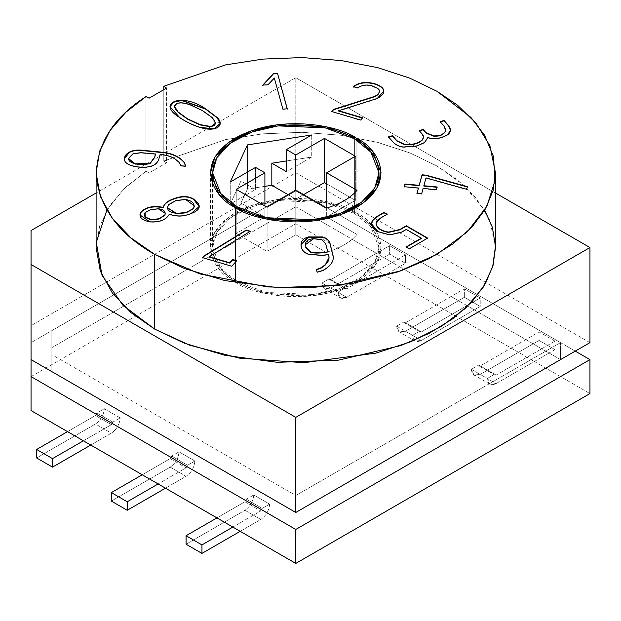 <?xml version="1.0" encoding="UTF-8"?>
<svg xmlns="http://www.w3.org/2000/svg" width="621" height="621" viewBox="0 0 621 621"><rect width="100%" height="100%" fill="white"/><g stroke="black" fill="none" stroke-linecap="round" stroke-linejoin="round"><path stroke-width="0.47" stroke-dasharray="3.1 2.33" d="M176.154 200.785L168.827 204.852L167.336 207.818L168.827 204.852L176.154 200.443L185.749 199.815L176.154 200.785M150.717 209.937L145.042 212.964L144.212 214.796L145.042 212.964L150.717 209.595L158.347 209.114L150.717 209.937M220.245 123.61L214.136 129.152L200.024 127.709C192.619 125.341 185.811 122.042 179.601 117.811L169.968 106.773L179.601 117.811C185.811 122.042 192.619 125.341 200.024 127.709L214.261 129.121L220.245 123.61M202.423 110.864L190.313 105.159C183.956 102.869 179.322 102.55 176.411 104.188L174.625 106.618L176.411 104.188C179.322 102.55 183.956 102.869 190.313 105.159L202.423 110.522L212.235 117.936L202.423 110.864M236.958 208.454L236.958 281.499L266.3 292.452L313.589 294.455L339.578 288.377L361.306 277.145L374.789 262.605L378.996 247.531L370.869 226.836L354.622 213.57L354.622 138.84L354.622 213.57C374.199 222.139 397.362 255.899 354.622 281.499C310.275 306.176 251.808 292.801 236.958 281.499C217.389 272.93 194.218 239.17 236.958 213.57C281.305 188.893 339.78 202.267 354.622 213.57L325.288 202.617L277.998 200.606L252.01 206.684L230.282 217.924L216.791 232.464L212.592 247.531L220.711 268.233L236.958 281.499L236.958 208.454M235.491 207.624L235.491 282.345L218.84 268.753L210.511 247.531L214.819 232.083L228.644 217.179L250.915 205.667L277.548 199.434L326.025 201.491L356.097 212.716L356.097 139.709L356.097 212.716L372.747 226.316L381.069 247.531L376.768 262.986L362.943 277.882L340.673 289.402L314.032 295.627L265.563 293.57L235.491 282.345L235.491 207.624M495.473 247.531L489.915 220.509L475.981 197.851L457.405 179.826L436.99 166.017L436.99 91.287L436.99 166.017L409.976 152.96L377.646 142.38L341.092 135.254L302.101 132.304L262.862 133.826L225.602 139.609L163.797 161.025L163.797 89.533L163.797 161.025L225.602 139.609L262.862 133.826L302.101 132.304L341.092 135.254L377.646 142.38L409.976 152.96L436.99 166.017L462.979 184.499L484.698 210.17M106.89 210.17L123.672 189.087L145.958 171.326L145.958 96.597L145.958 171.326L125.853 186.999L109.94 205.38L99.671 225.858L96.108 247.531M240.94 181.045L240.94 203.129L247.461 189.056L247.461 172.079L247.461 189.056L240.94 203.129L264.903 216.962L236.228 233.519L267.115 251.358L295.79 234.792L326.149 252.32C339.811 248.322 350.104 242.376 357.036 234.49L326.677 216.962L355.359 200.404L326.677 183.847L355.359 200.404L326.677 216.962L357.036 234.49C350.104 242.376 339.811 248.322 326.149 252.32L326.149 208.167L326.149 252.32L295.79 234.792L267.115 251.358L236.228 233.519L264.903 216.962L240.94 203.129L240.94 181.045L255.549 189.483L230.251 204.092L240.94 181.045L230.251 204.092L230.251 182.007L230.251 204.092L255.549 189.483L255.549 167.406L255.549 189.483L240.94 181.045M303.149 194.885L295.79 199.131L288.439 194.885L295.79 199.131L303.149 194.885M264.903 186.362L247.461 189.056L264.903 186.362M311.734 157.043L286.436 171.652L311.734 157.043L311.734 134.967L311.734 157.043L286.436 160.955L311.734 157.043M31.05 376.605L295.79 223.762L589.95 393.59L295.79 223.762L31.05 376.605L31.05 342.637L295.79 189.793L51.853 330.628L51.853 354.645L295.79 495.488L560.538 342.637L295.79 189.793L560.538 342.637L295.79 495.488L295.79 512.472L295.79 495.488L51.853 354.645L51.853 330.628L295.79 189.793L295.79 223.762L295.79 189.793L575.24 351.129L295.79 189.793L31.05 342.637L31.05 376.605M494.642 374.23L478.76 365.055L471.401 369.301L487.291 378.476L494.642 374.23L487.291 378.476L471.401 369.301L478.76 365.055L480.227 365.909L539.059 331.94L554.949 341.115L554.949 349.607L539.059 340.432L539.059 331.94L539.059 340.432L480.227 374.401C474.91 376.823 471.968 375.123 471.401 369.301L473.986 375.014L480.227 374.401L496.117 383.568L489.876 384.189L487.291 378.476C487.85 384.298 490.792 385.998 496.117 383.568L554.949 349.607L554.949 341.115L496.117 375.076L494.642 374.23L495.077 375.185L496.117 375.076L480.227 365.909L479.187 366.01L478.76 365.055L494.642 374.23M120.179 417.879L104.297 408.703L96.938 412.949L112.828 422.125L120.179 417.879L112.828 422.125L111.353 424.671L83.408 440.801L111.353 424.671L95.471 415.496L96.938 412.949L104.297 408.703C103.73 415.177 100.796 420.27 95.471 423.988L111.353 433.163C116.678 429.437 119.62 424.345 120.179 417.879C119.62 424.345 116.678 429.437 111.353 433.163L90.767 445.047L111.353 433.163L95.471 423.988L36.639 457.956L95.471 423.988C100.796 420.27 103.73 415.177 104.297 408.703L120.179 417.879M262.256 508.397L269.615 504.151L253.725 494.976L246.374 499.222L262.256 508.397L260.789 510.943L232.844 527.074L260.789 510.943L244.899 501.768L246.374 499.222L253.725 494.976C253.166 501.45 250.224 506.542 244.899 510.26L186.075 544.229L244.899 510.26L260.789 519.435L240.195 531.32L260.789 519.435C266.106 515.717 269.048 510.617 269.615 504.151L262.256 508.397L246.374 499.222L244.899 501.768L216.954 517.906L244.899 501.768L260.789 510.943L262.256 508.397M187.542 465.261L194.893 461.015L179.011 451.84L171.66 456.086L187.542 465.261L186.075 467.807L158.13 483.938L186.075 467.807L170.185 458.632L171.66 456.086L179.011 451.84C178.452 458.314 175.51 463.406 170.185 467.124L111.353 501.093L170.185 467.124L186.075 476.299L165.481 488.184L186.075 476.299C191.392 472.573 194.334 467.481 194.893 461.015L187.542 465.261L171.66 456.086L170.185 458.632L142.24 474.77L170.185 458.632L186.075 467.807L187.542 465.261M396.687 326.165L412.569 335.34L419.928 331.094L404.046 321.919L396.687 326.165L404.046 321.919L405.513 322.773L464.345 288.804L480.227 297.979L480.227 306.464L464.345 297.296L464.345 288.804L464.345 297.296L405.513 331.265C400.188 333.687 397.246 331.987 396.687 326.165L399.272 331.878L405.513 331.265L464.345 297.296L480.227 306.464L421.395 340.432L405.513 331.265L421.395 340.432L480.227 306.464L480.227 297.979L421.395 331.94L419.928 331.094L412.569 335.34C413.136 341.162 416.078 342.854 421.395 340.432L415.154 341.053L412.569 335.34L396.687 326.165M337.855 292.204L345.214 287.958L329.324 278.782L321.973 283.029L337.855 292.204C338.422 298.026 341.356 299.718 346.681 297.296L405.513 263.327L389.631 254.16L389.631 245.668L405.513 254.835L405.513 263.327L405.513 254.835L389.631 245.668L389.631 254.16L330.799 288.128C325.474 290.55 322.532 288.85 321.973 283.029L329.324 278.782L330.799 279.636L389.631 245.668L330.799 279.636L346.681 288.804L405.513 254.835L346.681 288.804L345.214 287.958L337.855 292.204L321.973 283.029L324.558 288.742L330.799 288.128L389.631 254.16L405.513 263.327L346.681 297.296L330.799 288.128L346.681 297.296L340.44 297.917L337.855 292.204M295.79 77.703L495.473 192.991L295.79 77.703L295.79 172.809L295.79 77.703L96.108 192.991L295.79 77.703M589.95 342.637L295.79 172.809L31.05 325.66L31.05 230.554L31.05 325.66L295.79 172.809L589.95 342.637M31.05 359.621L31.05 325.66L31.05 359.621M145.958 171.326L149.079 172.917L166.544 162.834L163.797 161.025L166.544 162.834L166.544 88.104L166.544 162.834L149.079 172.917L149.079 98.188L149.079 172.917L145.958 171.326M560.538 359.621L560.538 342.637L560.538 359.621L295.79 206.777L51.853 347.613L51.853 330.628L51.853 371.63L51.853 347.613L295.79 206.777L560.538 359.621M235.491 282.345C250.705 293.935 310.64 307.643 356.097 282.345C399.908 256.108 376.155 221.503 356.097 212.716C340.882 201.134 280.948 187.426 235.491 212.716C191.679 238.961 215.425 273.566 235.491 282.345M357.036 190.329L357.036 234.49L357.036 190.329M326.677 208.012L326.677 216.962L326.677 208.012M355.359 156.251L355.359 200.404L355.359 156.251M295.79 190.639L295.79 234.792L295.79 190.639M264.903 205.924L264.903 216.962L264.903 205.924M236.228 189.366L236.228 233.519L236.228 189.366M267.115 207.197L267.115 251.358L267.115 207.197M215.697 123.245L212.235 117.936L215.697 123.245M287.166 108.791L282.881 109.498L274.342 78.036L268.039 85.023L262.722 85.17L268.039 85.023L274.342 78.378L282.881 109.498L287.166 108.791M362.672 117.78L360.661 120.396L331.793 111.563L360.661 120.396L362.672 117.78M379.315 91.45L379.136 89.843L377.847 88.842L372.018 86.164C366.949 84.65 362.082 85.341 357.417 88.244L353.442 86.73L357.417 88.244C362.082 85.341 366.949 84.65 372.018 86.164L377.847 88.842L379.136 90.185L379.315 91.45M383.825 91.295L377.242 98.801L338.678 111.066L377.242 98.801L383.825 91.295M427.9 138.056L424.477 142.884L416.815 146.269L403.277 147.363C398.814 146.68 395.383 144.988 392.992 142.294L388.505 136.876L392.992 142.294C395.383 144.988 398.814 146.68 403.277 147.363L416.815 146.269L424.477 142.884L427.9 138.056M423.483 137.202L422.07 134.245L419.167 130.62L422.07 134.245L423.483 137.202M445.808 130.006L444.333 126.785L440.095 121.638L444.333 126.785L445.808 130.006M450.466 130.185L447.819 134.982C440.196 139.12 433.543 140.059 427.877 137.808C433.543 140.059 440.196 139.12 447.819 134.982L450.466 130.185M421.628 193.868L416.947 193.441L421.628 193.868M418.438 188.357L404.224 186.719L418.438 188.357M467.334 186.968L466.697 189.638L426.006 177.893L423.856 186.083L426.006 178.235L466.697 189.638L467.334 186.968M437.075 187.294L436.423 190.003L423.111 188.442L421.628 194.21L423.111 188.784L436.423 190.003L437.075 187.294M301.03 244.86L301.441 247.857C302.287 250.915 304.538 253.12 308.202 254.463L321.476 255.635L328.625 254.983L329.029 257.637L328.625 254.641L321.476 255.635L308.202 254.463C304.538 253.12 302.287 250.915 301.441 247.857L301.022 244.69M333.345 257.156C333.493 262.349 329.999 266.898 322.873 270.803L317.121 272.479L316.399 269.514L317.121 272.479L322.873 270.803C329.999 266.898 333.493 262.349 333.345 257.156M327.888 252.305L325.621 244.022L321.577 239.908L313.613 238.984L305.423 244.837L313.613 238.984L321.577 239.908L325.621 244.022L327.888 252.305M372.779 220.478C369.976 224.507 371.723 228.334 378.018 231.967L389.794 235.204L401.771 232.363L406.258 229.77L421.356 238.487L406.258 229.428L401.771 232.363L389.794 235.204L378.018 231.967L371.49 223.979M386.867 214.385L379.967 218.701L376.132 223.544L379.967 218.701L386.867 214.385M427.395 238.293L409.239 249.122L406.087 247.298L409.239 249.122L427.395 238.293M199.209 206.692L191.012 213.911L188.8 214.68C182.512 216.884 176.038 216.822 169.362 214.493L169.362 214.493C166.18 220.152 159.675 222.706 149.832 222.155L139.872 215.045L149.832 222.155C159.675 222.706 166.18 220.152 169.362 214.493C176.038 216.822 182.512 216.884 188.8 214.68L191.012 213.911L199.209 206.692M165.349 213.508L158.347 209.114L165.357 213.671M194.42 206.149L185.749 199.815L194.42 206.149M160.14 154.427L159.007 158.906C158.192 161.996 156.189 164.309 152.991 165.846C143.668 169.975 124.573 166.141 124.689 160.404L124.456 158.72L124.689 160.404C124.573 166.141 143.668 169.975 152.991 165.846C156.189 164.309 158.192 161.996 159.007 158.906L160.14 154.427M185.5 165.372L185.376 166.482L180.843 166.071L179.275 162.803L175.425 159.543C171.97 156.973 166.878 155.382 160.14 154.769C166.878 155.382 171.97 156.973 175.425 159.543L179.275 162.803L180.843 166.071L185.376 166.482L185.5 165.372M129.106 157.703L128.943 159.038L129.106 157.703M155.522 154.342L141.122 153.03L133.181 153.946L129.106 158.044L133.181 153.946L141.122 153.03L155.522 154.342M231.788 266.246L202.477 257.63L231.788 266.246M249.952 231.501L209.238 257.071L249.952 231.501M236.36 261.068L231.788 266.588L236.36 261.068M269.615 504.151C269.048 510.617 266.106 515.717 260.789 519.435L244.899 510.26C250.224 506.542 253.166 501.45 253.725 494.976L269.615 504.151M194.893 461.015C194.334 467.481 191.392 472.573 186.075 476.299L170.185 467.124C175.51 463.406 178.452 458.314 179.011 451.84L194.893 461.015M67.526 431.634L95.471 415.496L67.526 431.634M112.828 422.125L96.938 412.949L95.471 415.496L111.353 424.671L112.828 422.125M554.949 349.607L496.117 383.568L480.227 374.401L539.059 340.432L554.949 349.607M554.949 341.115L539.059 331.94L480.227 365.909L496.117 375.076L554.949 341.115M405.513 322.773L421.395 331.94L480.227 297.979L464.345 288.804L405.513 322.773L404.473 322.873L404.046 321.919L419.928 331.094L420.355 332.041L421.395 331.94L405.513 322.773M345.214 287.958L345.641 288.905L346.681 288.804L330.799 279.636L329.759 279.737L329.324 278.782L345.214 287.958M378.996 183.614L378.996 247.531M210.511 172.809L210.511 247.531M381.069 172.809L381.069 247.531M212.592 183.614L212.592 247.531M489.876 384.189L473.986 375.014M479.187 366.01L495.077 375.185M415.154 341.053L399.272 331.878M420.355 332.041L404.473 322.873M345.641 288.905L329.759 279.737M324.558 288.742L340.44 297.917"/><path stroke-width="0.93" d="M167.336 207.818L176.543 213.717L186.044 212.832L176.543 213.376L167.328 207.647L168.827 204.511L176.154 200.443L185.749 199.473L194.427 205.978L193.457 208.462L186.044 212.832L193.457 208.796L194.42 206.149L193.457 208.796L186.044 212.832L176.543 213.717L167.336 207.818M165.357 213.337L164.829 215.363L158.821 219.112L151.237 219.919L145.244 217.327L144.212 214.796L145.244 217.327L151.237 219.919L158.821 218.771L151.237 219.586L145.244 216.985L144.204 214.625L145.042 212.623L150.717 209.595L158.347 208.772L165.357 213.337L164.829 215.029L158.821 219.112L164.829 215.363L165.349 213.508M205.559 109.094L217.195 117.874L220.245 123.61L217.195 117.874L205.559 108.753L181.759 100.493L173.608 102.224L169.968 106.773L173.608 102.224L181.759 100.493L205.559 109.094M179.601 117.478C185.811 121.7 192.619 125 200.024 127.375L214.136 128.811L220.245 123.439L217.195 117.54L205.559 108.753L217.195 117.54C225.749 125.861 215.083 132.529 200.024 127.375C192.619 125 185.811 121.7 179.601 117.478C156.36 103.723 180.369 91.582 205.559 108.753L181.611 100.152L173.445 101.976L169.96 106.602L179.601 117.478M174.625 106.618L178.033 112.246L187.526 119.131L178.033 111.904L174.625 106.439L176.411 103.847C179.322 102.209 183.956 102.535 190.313 104.817L202.423 110.522L212.235 117.594L215.704 123.082L211.047 126.544L200.063 124.588L187.526 119.131L200.063 124.93L211.047 126.886L215.697 123.245L211.171 126.87L200.063 124.93L187.526 119.131L178.033 112.246L174.625 106.618M354.622 138.84L370.869 152.106L378.996 172.809L374.789 187.876L361.306 202.415L339.578 213.655L313.589 219.733L266.3 217.723L236.958 206.77L236.958 208.454L236.958 206.77L220.711 193.511L212.592 172.809L216.791 157.734L230.282 143.195L252.01 131.963L277.998 125.884L325.288 127.887L354.622 138.84C339.78 127.538 281.305 114.163 236.958 138.84C194.218 164.441 217.389 198.2 236.958 206.77C251.808 218.072 310.275 231.447 354.622 206.77C397.362 181.169 374.199 147.41 354.622 138.84M356.097 137.994L326.025 126.769L277.548 124.712L250.915 130.938L228.644 142.457L214.819 157.361L210.511 172.809L218.84 194.024L235.491 207.624C215.425 198.836 191.679 164.239 235.491 137.994C280.948 112.696 340.882 126.412 356.097 137.994C376.155 146.773 399.908 181.379 356.097 207.624C310.64 232.914 250.705 219.205 235.491 207.624L265.563 218.848L314.032 220.905L340.673 214.672L362.943 203.16L376.768 188.256L381.069 172.809L372.747 151.586L356.097 137.994L356.097 139.709L356.097 137.994M96.108 172.809L96.108 247.531L100.307 271.043L112.432 293.182L131.155 312.767L154.598 329.052L184.352 343.196L225.012 355.336L277.292 362.322L338.499 360.149L400.879 345.563L428.948 333.446L453.019 318.604L472.03 301.736L485.389 283.704L493.066 265.384L495.473 247.531L495.473 172.809L493.066 190.655L485.389 208.982L472.03 227.007L453.019 243.874L428.948 258.716L400.879 270.834L338.499 285.427L277.292 287.593L225.012 280.607L184.352 268.466L154.598 254.323L154.598 329.052L154.598 254.323L131.155 238.045L112.432 218.46L100.307 196.314L96.108 172.809L99.671 151.136L109.94 130.651L125.853 112.277L145.958 96.597C113.131 117.61 96.542 144.227 96.208 176.449C100.066 208.594 119.535 234.552 154.598 254.323L199.776 273.892L267.55 286.933L309.328 287.826L353.931 283.098L397.89 271.882L436.99 254.323L467.396 231.749L486.825 206.374L495.015 180.626L493.47 156.5L484.582 135.254L470.873 117.377L436.99 91.287L457.405 105.104L475.981 123.121L489.915 145.788L495.473 172.809M247.461 172.079L247.461 144.903L230.251 182.007L247.461 144.903L311.734 134.967L286.436 149.576L311.734 134.967L247.461 144.903L247.461 172.079M326.677 183.847L324.473 182.574L303.149 194.885L324.473 182.574L326.677 183.847M288.439 194.885L271.827 185.291L264.903 186.362L271.827 185.291L288.439 194.885M286.436 171.652L286.436 149.576L295.79 154.978L324.473 138.413L355.359 156.251L326.677 172.809L357.036 190.329C350.104 198.223 339.811 204.162 326.149 208.167L295.79 190.639L267.115 207.197L236.228 189.366L264.903 172.809L255.549 167.406L230.251 182.007L255.549 167.406L264.903 172.809L264.903 205.924L264.903 172.809L236.228 189.366L267.115 207.197L295.79 190.639L295.79 154.978L295.79 190.639L326.149 208.167C339.811 204.162 350.104 198.223 357.036 190.329L326.677 172.809L326.677 208.012L326.677 172.809L355.359 156.251L324.473 138.413L324.473 182.574L324.473 138.413L295.79 154.978L286.436 149.576L286.436 171.652L271.827 163.214L271.827 185.291L271.827 163.214L286.436 160.955L271.827 163.214L286.436 171.652M589.95 393.59L295.79 563.418L31.05 410.574L295.79 563.418L589.95 393.59L589.95 359.621L589.95 393.59M163.797 86.303L166.544 88.104L149.079 98.188L145.958 96.597L149.079 98.188L166.544 88.104L163.797 86.303L225.602 64.879L262.862 59.104L302.101 57.582L341.092 60.532L377.646 67.65L409.976 78.23L436.99 91.287L409.976 78.23L377.646 67.65L341.092 60.532L302.101 57.582L262.862 59.104L225.602 64.879L163.797 86.303L163.797 89.533L163.797 86.303M180.843 165.729L179.275 162.461L175.425 159.201C171.97 156.632 166.878 155.04 160.14 154.427L159.007 158.565C158.192 161.662 156.189 163.967 152.991 165.504C143.668 169.634 124.573 165.807 124.689 160.063C123.944 156.966 125.45 154.35 129.207 152.215C132.467 150.391 136.736 149.723 141.999 150.197L165.116 152.533C173.764 154.024 180.191 157.338 184.398 162.485L185.376 166.149L180.843 165.729L185.376 166.149L184.398 162.485C180.191 157.338 173.764 154.024 165.116 152.533L141.999 150.197C136.736 149.723 132.467 150.391 129.207 152.215L124.456 158.549L124.689 160.063C124.573 165.807 143.668 169.634 152.991 165.504C156.189 163.967 158.192 161.662 159.007 158.565L160.14 154.427C166.878 155.04 171.97 156.632 175.425 159.201L179.275 162.461L180.843 165.729M421.356 238.146L406.258 229.428L401.771 232.021L389.794 234.862L378.018 231.625C371.723 227.992 369.976 224.165 372.779 220.145L376.683 216.62L384.011 212.398L387.162 214.214L379.967 218.367C377.04 220.059 375.783 222 376.202 224.173C377.358 228.218 381.465 230.857 388.529 232.075L399.862 229.491L406.297 225.772L427.69 238.122L409.239 248.78L406.087 246.964L421.356 238.146L406.087 246.964L409.239 248.78L427.69 238.122L406.297 225.772L399.862 229.491L388.529 232.075C381.465 230.857 377.358 228.218 376.202 224.173L376.124 223.374L379.967 218.367L387.162 214.214L384.011 212.398L376.683 216.62L372.779 220.145L371.482 223.808L378.018 231.625L389.794 234.862L401.771 232.021L406.258 229.428L421.356 238.146M423.111 188.442L421.628 193.868L416.947 193.441L418.438 188.016L404.224 186.719L404.962 184.018L419.175 185.314L422.063 174.796L426.122 175.169L467.419 186.649L466.697 189.296L426.006 177.893L423.856 185.749L437.161 186.96L436.423 189.661L423.111 188.442L436.423 189.661L437.161 186.96L423.856 185.749L426.006 177.893L466.697 189.296L467.419 186.649L426.122 175.169L422.063 174.796L419.175 185.314L404.962 184.018L404.224 186.719L418.438 188.016L416.947 193.441L421.628 193.868L423.111 188.442M379.315 91.108C379.152 93.616 377.203 95.502 373.462 96.76L333.865 109.343L331.793 111.904L333.865 109.343L331.793 111.563L360.661 120.055L362.672 117.78L338.678 110.724L362.672 117.78L360.661 120.055L331.793 111.563L333.865 109.343L373.462 96.76C377.203 95.502 379.152 93.616 379.315 91.108L379.136 89.843L377.847 88.5L372.018 85.822C366.949 84.309 362.082 84.999 357.417 87.903L353.442 86.73C361.896 79.131 378.841 83.098 382.909 88.5C385.043 92.094 383.149 95.409 377.242 98.46L338.678 110.724L377.242 98.46L383.825 91.124L382.909 88.5C378.841 83.098 361.896 79.131 353.442 86.73L357.417 87.903C362.082 84.999 366.949 84.309 372.018 85.822L377.847 88.5L379.136 89.843L379.315 91.388M273.411 73.573L277.494 73.2L287.259 108.784L282.881 109.156L274.342 78.036L268.039 84.689L262.722 85.17L273.411 73.573L262.722 85.17L268.039 84.689L274.342 78.036L282.881 109.156L287.259 108.784L277.494 73.2L287.259 109.125L277.494 73.2L273.411 73.573M444.062 120.466L448.215 125.178C451.351 128.733 451.219 131.893 447.819 134.641C440.196 138.778 433.543 139.725 427.877 137.466L424.477 142.543L416.815 145.927L403.277 147.022C398.814 146.339 395.383 144.646 392.992 141.953L388.505 136.876L392.472 135.704L396.873 140.688L404.737 144.429C412.6 144.965 418.5 143.35 422.427 139.601C423.949 137.8 423.825 135.906 422.07 133.903L419.167 130.62L423.18 129.44L426.084 132.723L433.986 135.952L437.487 135.735C440.623 135.611 443.34 134.051 445.63 131.047L444.333 126.443L440.095 121.638L444.062 120.466L440.095 121.638L444.333 126.443L445.808 129.836L445.63 131.047C443.34 134.051 440.623 135.611 437.487 135.735L433.986 135.952L426.084 132.723L423.18 129.44L419.167 130.62L422.07 133.903L423.483 137.031L422.427 139.601C418.5 143.35 412.6 144.965 404.737 144.429L396.873 140.688L392.472 135.704L388.505 136.876L392.992 141.953C395.383 144.646 398.814 146.339 403.277 147.022L416.815 145.927L424.477 142.543L427.877 137.466C433.543 139.725 440.196 138.778 447.819 134.641L450.473 130.014L448.215 125.178L444.062 120.466M316.399 269.514L321.329 267.659L325.466 264.538C328.641 261.829 329.697 258.53 328.625 254.641L321.476 255.293L308.202 254.129C304.538 252.778 302.287 250.573 301.441 247.515C299.997 242.291 302.295 238.759 308.334 236.911L322.703 236.943C326.724 238.169 329.153 240.319 330.007 243.393L333.345 256.815C333.493 262.008 329.999 266.556 322.873 270.461L317.121 272.138L316.399 269.514L317.121 272.138L322.873 270.461C329.999 266.556 333.493 262.008 333.345 256.815L330.007 243.393C329.153 240.319 326.724 238.169 322.703 236.943L308.334 236.911L301.022 244.69L301.441 247.515C302.287 250.573 304.538 252.778 308.202 254.129L321.476 255.293L328.625 254.641L329.029 257.467L325.466 264.538L321.329 267.659L316.399 269.514M169.362 214.16C166.18 219.818 159.675 222.372 149.832 221.821C141.2 220.082 138.343 216.713 141.254 211.73C146.176 206.933 153.558 205.489 163.408 207.406C163.789 203.463 168.299 200.218 176.931 197.68C183.405 195.778 188.994 196.259 193.698 199.147C201.856 205.07 200.963 209.875 191.012 213.57L188.8 214.346C182.512 216.55 176.038 216.488 169.362 214.16C176.038 216.488 182.512 216.55 188.8 214.346L191.012 213.57L199.217 206.521L193.698 199.147C188.994 196.259 183.405 195.778 176.931 197.68C168.299 200.218 163.789 203.463 163.408 207.406L163.408 207.748C163.789 203.804 168.299 200.56 176.931 198.021L176.931 198.021C183.405 196.112 188.994 196.601 193.698 199.488L199.209 206.692L193.698 199.488C188.994 196.601 183.405 196.112 176.931 198.021C168.299 200.56 163.789 203.804 163.408 207.748L163.408 207.406C153.558 205.489 146.176 206.933 141.254 211.73L139.872 214.874L149.832 221.821C159.675 222.372 166.18 219.818 169.362 214.16M236.593 260.797L231.788 266.246L202.477 257.63L203.882 256.031L246.172 230.08L250.333 231.268L209.238 256.729L229.84 262.792L232.627 259.632L236.593 260.797L232.627 259.632L229.84 262.792L209.238 256.729L250.333 231.268L246.172 230.08L203.882 256.031L202.477 257.63L231.788 266.246L236.593 260.797M495.473 192.991L589.95 247.531L589.95 342.637L589.95 247.531L295.79 417.366L31.05 264.515L31.05 359.621L295.79 512.472L295.79 417.366L295.79 512.472L589.95 342.637L295.79 512.472L31.05 359.621L31.05 264.515L295.79 417.366L589.95 247.531L495.473 192.991M31.05 230.554L96.108 192.991L31.05 230.554L31.05 264.515L31.05 230.554M484.698 210.17L492.344 227.208L495.457 246.234L492.686 266.72L482.921 287.756L465.634 308.156L441.12 326.592L410.605 341.853L376.031 353.101L303.739 362.726L239.333 358.115L189.646 345.183L154.598 329.052L122.88 305.19L102.015 275.359L96.309 242.384L106.89 210.17M295.79 512.472L560.538 359.621L295.79 512.472L51.853 371.63L295.79 512.472M575.24 351.129L589.95 359.621L295.79 529.457L295.79 563.418L295.79 529.457L31.05 376.605L31.05 410.574L31.05 359.621L31.05 376.605L295.79 529.457L589.95 359.621L575.24 351.129M202.423 110.522L190.313 104.817C183.956 102.535 179.322 102.209 176.411 103.847C173.577 105.477 174.121 108.17 178.033 111.904L187.526 118.79L200.063 124.588C214.548 128.314 218.608 125.985 212.235 117.594L202.423 110.522M262.722 85.512L273.411 73.915L277.494 73.542L273.411 73.915L262.722 85.512M333.865 109.676L373.462 97.101C377.203 95.836 379.152 93.957 379.315 91.45C379.152 93.957 377.203 95.836 373.462 97.101L333.865 109.676M353.442 87.072C361.896 79.472 378.841 83.431 382.909 88.834L383.825 91.295L382.909 88.834C378.841 83.431 361.896 79.472 353.442 87.072M338.678 111.066L362.672 118.122L338.678 111.066M388.505 137.218L392.472 135.704L396.873 141.029L404.737 144.771C412.6 145.298 418.5 143.692 422.427 139.942L423.483 137.202L422.427 139.942C418.5 143.692 412.6 145.298 404.737 144.771L396.873 141.029L392.472 136.046L388.505 137.218M419.167 130.953L423.18 129.44L426.084 133.065L433.986 136.294L437.487 136.077C440.623 135.952 443.34 134.392 445.63 131.388L445.808 130.006L445.63 131.388C443.34 134.392 440.623 135.952 437.487 136.077L433.986 136.294L426.084 133.065L423.18 129.773L419.167 130.953M440.095 121.98L444.062 120.808L448.215 125.52L450.466 130.185L448.215 125.52L444.062 120.808L440.095 121.98M416.947 193.783L418.438 188.016L416.947 193.783M404.224 187.053L404.962 184.018L419.175 185.656L422.063 174.796L426.122 175.169L467.419 186.991L426.122 175.51L422.063 175.138L419.175 185.656L404.962 184.359L404.224 187.053M423.856 186.083L437.161 187.301L423.856 186.083M333.353 257.451L333.345 256.815M301.022 245.023L308.334 237.253L322.703 237.284C326.724 238.503 329.153 240.653 330.007 243.735L333.353 257.28L330.007 243.735C329.153 240.653 326.724 238.503 322.703 237.284L308.334 237.253L301.03 244.86M327.888 251.963L322.54 252.452C316.788 252.98 312.782 252.763 310.523 251.815L305.773 247.034L310.523 252.149C312.782 253.104 316.788 253.321 322.54 252.794L327.888 251.963L322.54 252.794C316.788 253.321 312.782 253.104 310.523 252.149L305.773 247.375L305.423 244.666L313.613 238.643L321.577 239.566L325.621 243.68L327.888 251.963L325.621 243.68L321.577 239.566L313.613 238.643C307.03 239.271 304.414 242.066 305.773 247.034L310.523 251.815C312.782 252.763 316.788 252.98 322.54 252.452L327.888 251.963M305.423 244.837L305.773 247.375L305.423 244.837M316.399 269.856L321.329 268L325.466 264.88L329.029 257.637L325.466 264.88L321.329 268L316.399 269.856M371.49 223.979L372.779 220.478L376.683 216.962L384.011 212.398L387.162 214.555L384.011 212.731L376.683 216.962L372.779 220.478M376.132 223.544L376.202 224.515C377.358 228.559 381.465 231.198 388.529 232.417L399.862 229.832L406.297 225.772L427.69 238.464L406.297 226.114L399.862 229.832L388.529 232.417C381.465 231.198 377.358 228.559 376.202 224.515L376.132 223.544M406.087 247.298L421.356 238.487L406.087 247.298M139.872 215.045L141.254 212.071C146.176 207.274 153.558 205.83 163.408 207.748C153.558 205.83 146.176 207.274 141.254 212.071L139.872 215.045M176.154 200.443L168.827 204.511C165.784 209.199 168.361 212.149 176.543 213.376L186.044 212.491L193.457 208.462C195.374 203.983 192.805 200.994 185.749 199.473L176.154 200.443M150.717 209.595L145.042 212.623L145.244 216.985L151.237 219.586L158.821 218.771L164.829 215.029C165.962 211.544 163.804 209.463 158.347 208.772L150.717 209.595M124.456 158.72L129.207 152.549C132.467 150.732 136.736 150.057 141.999 150.538L156.771 151.547L165.116 152.875C173.764 154.357 180.191 157.672 184.398 162.818L185.5 165.372L184.398 162.818C180.191 157.672 173.764 154.357 165.116 152.875L141.999 150.538C136.736 150.057 132.467 150.732 129.207 152.549L124.456 158.72M155.522 154L154.676 157.082L149.925 163.463L135.153 163.758L128.943 158.867L129.106 157.703L133.181 153.612L141.122 152.688L155.522 154L141.122 152.688L133.181 153.612L129.106 157.703C126.102 162.523 139.523 166.692 149.925 163.463L154.676 157.082L155.522 154M128.943 159.038L135.153 164.091L149.925 163.804L154.676 157.424L155.522 154.342L154.676 157.424L149.925 163.804L134.998 164.053L128.943 159.038M202.477 257.963L203.882 256.031L246.172 230.08L250.333 231.61L246.172 230.414L203.882 256.372L202.477 257.963M209.238 257.071L229.84 263.133L232.627 259.632L236.593 261.138L232.627 259.974L229.84 263.133L209.238 257.071M201.957 544.912L186.075 535.737L186.075 544.229L201.957 553.404L201.957 544.912L201.957 553.404L186.075 544.229L186.075 535.737L216.954 517.906L186.075 535.737L201.957 544.912L232.844 527.074L201.957 544.912M240.195 531.32L201.957 553.404L240.195 531.32M127.243 501.768L111.353 492.6L111.353 501.093L127.243 510.26L127.243 501.768L127.243 510.26L111.353 501.093L111.353 492.6L142.24 474.77L111.353 492.6L127.243 501.768L158.13 483.938L127.243 501.768M165.481 488.184L127.243 510.26L165.481 488.184M52.521 458.632L36.639 449.464L36.639 457.956L52.521 467.124L52.521 458.632L52.521 467.124L90.767 445.047L52.521 467.124L36.639 457.956L36.639 449.464L67.526 431.634L36.639 449.464L52.521 458.632L83.408 440.801L52.521 458.632M378.996 172.809L378.996 183.614M212.592 172.809L212.592 183.614"/></g></svg>
